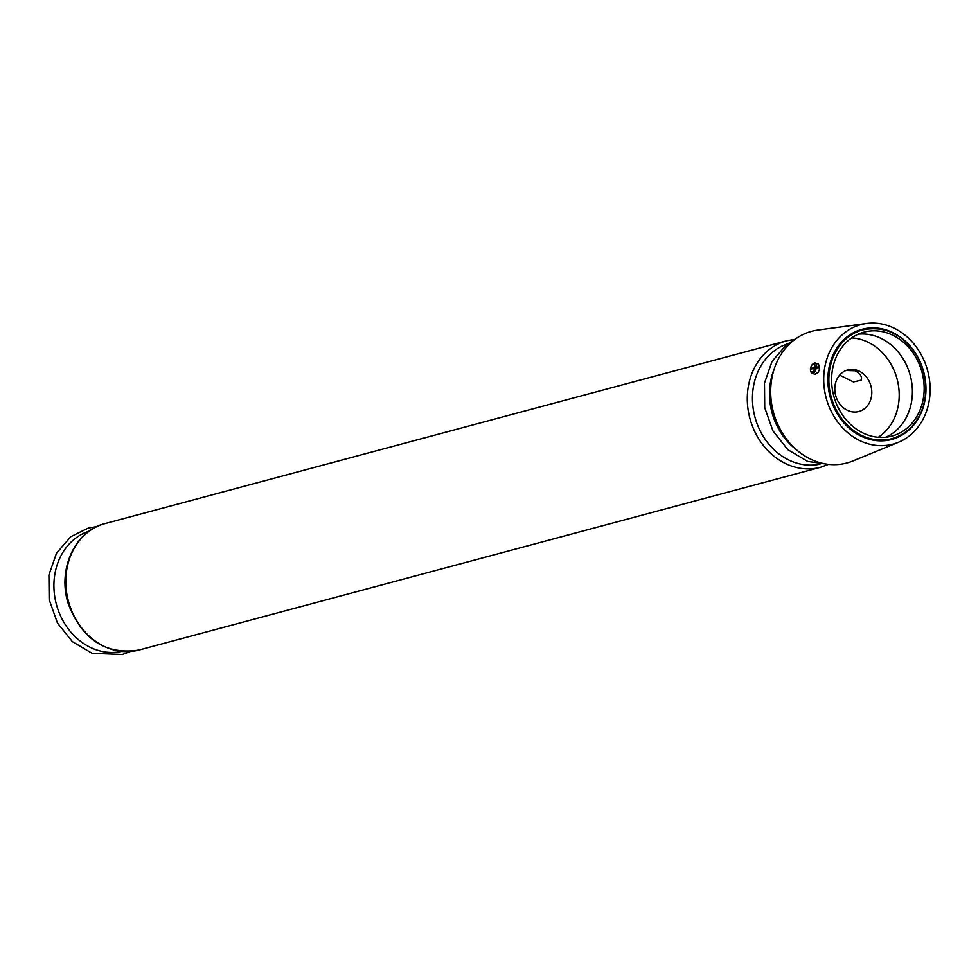 <?xml version="1.0" encoding="UTF-8"?>
<svg xmlns="http://www.w3.org/2000/svg" width="978" height="978" viewBox="0 0 978 978"><rect width="100%" height="100%" fill="white"/><g stroke="black" fill="none" stroke-linecap="round" stroke-linejoin="round"><path stroke-width="1.47" d="M871.447 396.616A21.528 18.276 75 0 0 847.73 369.928A21.528 18.276 75 0 0 835.652 395.442A21.528 18.276 75 0 0 858.88 411.506A21.528 18.276 75 0 0 871.447 396.616M846.08 370.466L854.906 370.772C859.87 372.997 862.034 376.102 861.386 380.1L853.501 381.933L839.613 375.112M812.327 368.608L810.701 367.74L816.508 366.738A5.379 2.494 -72 0 0 815.334 363.021A5.379 2.494 -72 0 0 813.843 363.376A5.379 2.494 -72 0 0 813.329 363.804M815.016 366.579A4.279 1.98 -72 0 0 812.889 364.048A4.279 1.98 -72 0 0 810.701 367.74M928.012 406.335A4.279 1.98 -72 0 0 928.501 404.953M866.471 323.486L817.791 330.075A68.167 57.873 75 0 0 773.402 412.141A68.167 57.873 75 0 0 852.889 460.98L898.342 442.337A61.883 52.543 75 0 0 929.1 401.359A61.883 52.543 75 0 0 866.471 323.486A61.883 52.543 75 0 0 826.178 397.985A61.883 52.543 75 0 0 898.342 442.337M815.334 363.021L818.537 364.073L819.515 369.158L818.219 372.312L815.041 374.244L811.997 373.266A5.379 2.494 -72 0 0 816.263 368.095L810.456 369.109A4.279 1.98 -72 0 0 810.628 370.992A4.279 1.98 -72 0 0 812.645 371.603A4.279 1.98 -72 0 0 814.772 367.948M815.139 367.985L817.999 367.215L816.508 366.738M817.999 367.215A5.379 2.494 108 0 1 817.755 368.584L816.263 368.095M810.848 371.457A5.379 2.494 -72 0 0 811.006 372.105A5.379 2.494 -72 0 0 811.997 373.266M878.281 437.288A53.374 45.318 75 0 0 898.305 405.357A53.374 45.318 75 0 0 851.63 337.899M885.811 437.215A53.814 45.685 75 0 0 911.496 402.044A53.814 45.685 75 0 0 858.183 334.183M923.256 398.89A53.814 45.685 75 0 0 863.941 332.141A53.814 45.685 75 0 0 833.757 395.956A53.814 45.685 75 0 0 891.826 436.102A53.814 45.685 75 0 0 923.256 398.89M923.305 370.417A57.042 48.435 75 0 0 846.129 337.63A57.042 48.435 75 0 0 851.483 430.124A57.042 48.435 75 0 0 925.017 400.026A57.042 48.435 75 0 0 924.088 373.339M924.772 399.733A56.333 47.824 75 0 0 862.706 329.879A56.333 47.824 75 0 0 831.104 396.665A56.333 47.824 75 0 0 891.875 438.682A56.333 47.824 75 0 0 924.772 399.733M89.206 531.091A62.372 52.946 75 0 0 56.394 604.404A62.372 52.946 75 0 0 121.48 651.458M139.047 650.028C106.15 655.126 82.653 640.003 68.57 604.649C56.895 570.675 74.365 530.846 105.135 523.548A65.477 55.587 75 0 0 68.399 601.177A65.477 55.587 75 0 0 139.047 650.028L820.554 467.288L828.549 464.367M105.135 523.548L786.63 340.796A65.477 55.587 75 0 0 749.906 418.437A65.477 55.587 75 0 0 820.554 467.288M774.221 368.914A62.372 52.946 75 0 0 795.737 449.159M787.755 343.779A62.372 52.946 75 0 0 754.943 417.093A62.372 52.946 75 0 0 820.029 464.147M812.889 364.048L813.843 363.376M810.628 370.992L811.006 372.105M862.706 329.879C885.004 325.454 903.195 334.231 917.254 356.212C924.895 369.928 927.474 384.391 924.992 399.586C920.689 420.075 909.65 433.12 891.875 438.682M130.318 651.531L122.299 654.514L92.091 653.304L72.384 641.666L57.396 622.925L49.145 599.551L48.9 575.003L56.467 553.255L70.807 536.665L88.24 528.071L96.822 526.604M827.865 464.293L807.681 461.42L787.975 449.782L772.999 431.029L764.735 407.667L764.49 383.119L772.058 361.371L786.398 344.782L794.466 339.733M786.63 340.796L795.016 339.317"/></g></svg>
